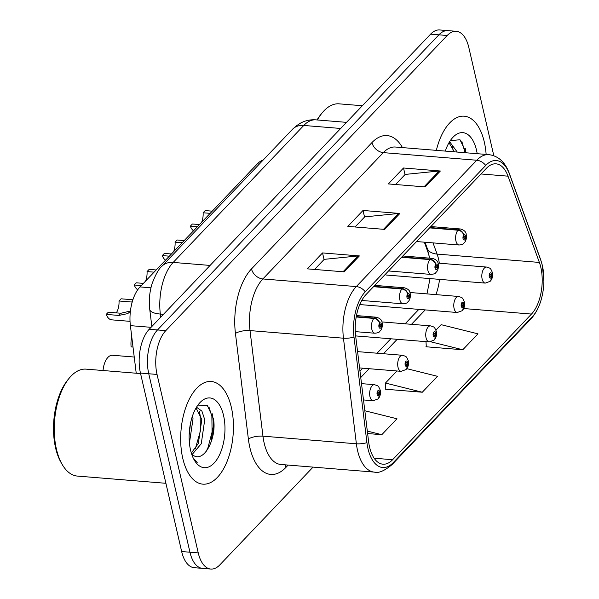 <?xml version="1.0" encoding="UTF-8"?>
<svg xmlns="http://www.w3.org/2000/svg" width="599" height="599" viewBox="0 0 599 599"><rect width="100%" height="100%" fill="white"/><g stroke="black" fill="none" stroke-linecap="round" stroke-linejoin="round"><path stroke-width="0.9" d="M429.588 258.154A42.918 21.781 94.7 0 0 427.581 251.101L424.339 242.183M385.254 274.394A8.049 4.081 94.7 0 0 386.684 275.061L485.28 283.102A8.049 4.081 -85.3 0 1 482.135 279.059A8.049 4.081 -85.3 0 1 482.689 270.905A8.049 4.081 -85.3 0 1 486.59 267.057C490.851 268.517 490.162 267.656 492.423 272.545C493.014 275.877 492.393 278.655 490.574 280.864A5.369 3.804 -139 0 0 491.128 277.719A2.681 1.363 94.7 0 0 491.809 274.132A2.681 1.363 94.7 0 0 490.004 273.129A2.681 1.363 94.7 0 0 489.278 276.783A2.681 1.363 94.7 0 0 491.023 277.831L490.731 276.409A1.071 0.547 -85.3 0 1 490.454 276.528A1.071 0.547 -85.3 0 1 490.034 275.989A1.071 0.547 -85.3 0 1 490.109 274.896A1.071 0.547 -85.3 0 1 490.626 274.387A1.071 0.547 -85.3 0 1 491.045 274.926A1.071 0.547 -85.3 0 1 490.776 276.364L491.128 277.719M136.22 373.222L130.387 325.639A32.189 16.338 -85.3 0 1 140.024 286.914L257.323 163.894A32.189 16.338 -85.3 0 1 263.163 160.045M484.306 142.045A51.499 26.139 94.7 0 0 464.195 116.191A51.499 26.139 94.7 0 0 436.349 150.364A51.499 26.139 94.7 0 1 464.195 116.191A51.499 26.139 94.7 0 1 484.306 142.045A51.499 26.139 94.7 0 1 486.141 154.422A51.499 26.139 94.7 0 0 484.306 142.045M231.349 407.342A51.499 26.139 94.7 0 0 211.237 381.496A51.499 26.139 94.7 0 0 186.282 406.122A51.499 26.139 94.7 0 0 182.755 458.302A51.499 26.139 94.7 0 0 202.866 484.157A51.499 26.139 94.7 0 0 227.822 459.53A51.499 26.139 94.7 0 0 231.349 407.342A51.499 26.139 94.7 0 0 211.237 381.496A51.499 26.139 94.7 0 0 186.282 406.122A51.499 26.139 94.7 0 0 182.755 458.302A51.499 26.139 94.7 0 0 202.866 484.157A51.499 26.139 94.7 0 0 227.822 459.53A51.499 26.139 94.7 0 0 231.349 407.342M540.815 267.334A34.338 17.423 -85.3 0 1 531.485 314.063L392.607 459.718A34.338 17.423 -85.3 0 1 382.948 464.195A34.338 17.423 -85.3 0 1 368.595 441.538L355.656 335.964A34.338 17.423 -85.3 0 1 365.937 294.656L486.395 168.319A34.338 17.423 -85.3 0 1 496.054 163.841A34.338 17.423 -85.3 0 1 508.019 176.173L539.377 262.429A34.338 17.423 -85.3 0 1 540.815 267.334M542.38 265.686A37.662 19.116 94.7 0 0 540.807 260.31L509.45 174.047A37.662 19.116 94.7 0 0 485.729 165.436L365.27 291.773A37.662 19.116 94.7 0 0 353.994 337.08L366.932 442.661A37.662 19.116 94.7 0 0 393.266 462.6L532.152 316.946A37.662 19.116 94.7 0 0 543.166 290.388A37.662 19.116 94.7 0 0 543.899 281.343A37.662 19.116 94.7 0 0 542.38 265.686M493.816 155.733L468.815 47.463A32.189 16.338 94.7 0 0 456.251 31.305L439.659 29.95A32.189 16.338 94.7 0 0 430.606 34.15L149.203 329.278A32.189 16.338 94.7 0 0 140.458 373.087L181.662 551.537L189.95 552.218A32.189 16.338 94.7 0 0 202.522 568.376A32.189 16.338 94.7 0 1 189.95 552.218L148.754 373.761L189.95 552.218L198.247 552.892A32.189 16.338 94.7 0 0 210.811 569.05A32.189 16.338 94.7 0 0 219.863 564.85L313.06 467.115M149.203 329.278L157.5 329.952A32.189 16.338 94.7 0 0 148.754 373.761A32.189 16.338 94.7 0 1 157.5 329.952L438.902 34.824L157.5 329.952L165.796 330.633A32.189 16.338 94.7 0 0 157.043 374.435L198.247 552.892M447.955 30.624A32.189 16.338 94.7 0 0 438.902 34.824A32.189 16.338 94.7 0 1 447.955 30.624M426.271 346.402L425.926 346.761L462.78 349.764L477.965 333.845L441.119 324.665L435.952 330.086M385.778 388.863L385.434 389.23L422.295 392.233L437.472 376.307L406.796 368.662M456.251 31.305A32.189 16.338 94.7 0 0 447.198 35.498L165.796 330.633M425.185 186.925L388.332 183.923L403.516 167.997L440.37 171.007L425.185 186.925M344.208 271.856L307.347 268.854L322.532 252.928L359.393 255.93L344.208 271.856M384.7 229.395L347.839 226.392L363.024 210.466L399.885 213.469L384.7 229.395M367.614 433.541L381.803 434.694L396.987 418.776L364.821 410.757M363.024 210.466L364.544 217.04M355.072 226.976L364.694 216.89L398.627 213.476A8.581 6.267 43.6 0 1 399.885 213.469M322.532 252.928L324.052 259.509M314.58 269.445L324.201 259.352L358.135 255.945A8.581 6.267 43.6 0 1 359.393 255.93M403.516 167.997L405.029 174.579M395.557 184.514L405.179 174.421L439.119 171.014A8.581 6.267 43.6 0 1 440.37 171.007M422.295 392.233L385.449 383.053L396.957 370.976M385.449 383.053L385.801 389.26M462.78 349.764L430.876 341.819M426.001 341.655L426.293 346.791M381.803 434.694L367.314 431.085M210.781 443.103A42.918 21.781 94.7 0 0 212.443 427.986M181.662 551.537A32.189 16.338 94.7 0 0 194.226 567.695L210.811 569.05M490.199 276.364L490.731 276.409M491.023 277.831A5.369 4.021 46.4 0 1 490.109 281.35L485.28 283.102M490.162 276.311L490.776 276.364M197.378 226.759L190.325 226.182A16.098 8.169 -85.3 0 0 193.552 230.78M201.646 222.281A11.8 5.99 94.7 0 0 203.113 212.772L205.195 210.586L212.256 211.162M190.325 226.182L192.406 224.004L199.46 224.573M210.167 213.341L203.113 212.772M429.595 227.89L457.95 230.203A5.369 3.804 41 0 1 463.738 235.1A2.681 1.363 94.7 0 0 463.064 238.694A2.681 1.363 94.7 0 0 464.869 239.69A2.681 1.363 94.7 0 0 465.595 236.036A2.681 1.363 94.7 0 0 463.851 234.988L464.143 236.418A1.071 0.547 -85.3 0 1 464.42 236.298A1.071 0.547 -85.3 0 1 464.839 236.837A1.071 0.547 -85.3 0 1 464.764 237.923A1.071 0.547 -85.3 0 1 464.247 238.439A1.071 0.547 -85.3 0 1 463.828 237.9A1.071 0.547 -85.3 0 1 464.098 236.463L463.738 235.1M463.851 234.988A5.369 4.021 -133.6 0 0 458.28 229.851A8.049 4.081 -85.3 0 1 460.376 228.968L430.861 226.564M429.932 227.545L458.28 229.851M462.308 310.499A5.369 3.804 -139 0 0 462.533 310.267A5.369 3.804 -139 0 0 463.094 307.122A2.681 1.363 94.7 0 0 463.768 303.536A2.681 1.363 94.7 0 0 461.964 302.54A2.681 1.363 94.7 0 0 461.237 306.186A2.681 1.363 94.7 0 0 462.982 307.242L462.69 305.812A1.071 0.547 -85.3 0 1 462.413 305.932A1.071 0.547 -85.3 0 1 461.994 305.393A1.071 0.547 -85.3 0 1 462.069 304.307A1.071 0.547 -85.3 0 1 462.585 303.79A1.071 0.547 -85.3 0 1 463.005 304.329A1.071 0.547 -85.3 0 1 462.735 305.767L463.094 307.122M462.158 305.767L462.69 305.812M462.982 307.242A5.369 4.021 46.4 0 1 462.069 310.754L457.239 312.506A8.049 4.081 -85.3 0 1 454.094 308.47A8.049 4.081 -85.3 0 1 454.648 300.316A8.049 4.081 -85.3 0 1 458.549 296.468C462.81 297.92 462.121 297.067 464.39 301.956C464.974 305.288 464.352 308.058 462.533 310.267M462.121 305.715L462.735 305.767M434.275 339.903A5.369 3.804 -139 0 0 434.492 339.678A5.369 3.804 -139 0 0 435.054 336.533A2.681 1.363 94.7 0 0 435.728 332.939A2.681 1.363 94.7 0 0 433.923 331.943A2.681 1.363 94.7 0 0 433.197 335.597A2.681 1.363 94.7 0 0 434.941 336.645L434.657 335.223A1.071 0.547 -85.3 0 1 434.372 335.335A1.071 0.547 -85.3 0 1 433.953 334.804A1.071 0.547 -85.3 0 1 434.028 333.71A1.071 0.547 -85.3 0 1 434.552 333.201A1.071 0.547 -85.3 0 1 434.971 333.74A1.071 0.547 -85.3 0 1 434.702 335.178L435.054 336.533M434.118 335.178L434.657 335.223M434.941 336.645A5.369 4.021 46.4 0 1 434.035 340.157L429.198 341.917A8.049 4.081 -85.3 0 1 426.061 337.873A8.049 4.081 -85.3 0 1 426.608 329.72A8.049 4.081 -85.3 0 1 430.509 325.871C434.777 327.324 434.08 326.47 436.349 331.359C436.933 334.691 436.319 337.469 434.492 339.678M434.08 335.126L434.702 335.178M133.015 347.046L131.121 346.888A16.098 8.169 -85.3 0 1 131.75 336.765M406.234 369.313A5.369 3.804 -139 0 0 406.459 369.081A5.369 3.804 -139 0 0 407.013 365.937A2.681 1.363 94.7 0 0 407.687 362.35A2.681 1.363 94.7 0 0 405.89 361.354A2.681 1.363 94.7 0 0 405.156 365.001A2.681 1.363 94.7 0 0 406.901 366.056L406.616 364.626A1.071 0.547 -85.3 0 1 406.339 364.746A1.071 0.547 -85.3 0 1 405.92 364.207A1.071 0.547 -85.3 0 1 405.987 363.121A1.071 0.547 -85.3 0 1 406.511 362.605A1.071 0.547 -85.3 0 1 406.931 363.144A1.071 0.547 -85.3 0 1 406.661 364.581L407.013 365.937M406.077 364.581L406.616 364.626M406.901 366.056A5.369 4.021 46.4 0 1 405.995 369.568L401.165 371.32A8.049 4.081 -85.3 0 1 398.021 367.284A8.049 4.081 -85.3 0 1 398.567 359.13A8.049 4.081 -85.3 0 1 402.468 355.282C406.736 356.734 406.04 355.881 408.308 360.77C408.892 364.102 408.278 366.873 406.459 369.081M406.04 364.529L406.661 364.581M103.035 370.519A16.098 8.169 -85.3 0 1 112.47 355.259L134.236 357.034M378.194 398.717A5.369 3.804 -139 0 0 378.418 398.492A5.369 3.804 -139 0 0 378.972 395.347A2.681 1.363 94.7 0 0 379.646 391.753A2.681 1.363 94.7 0 0 377.849 390.758A2.681 1.363 94.7 0 0 377.115 394.412A2.681 1.363 94.7 0 0 378.868 395.46L378.575 394.037A1.071 0.547 -85.3 0 1 378.298 394.149A1.071 0.547 -85.3 0 1 377.879 393.61A1.071 0.547 -85.3 0 1 377.954 392.525A1.071 0.547 -85.3 0 1 378.471 392.016A1.071 0.547 -85.3 0 1 378.89 392.555A1.071 0.547 -85.3 0 1 378.62 393.985L378.972 395.347M378.036 393.992L378.575 394.037M378.868 395.46A5.369 4.021 46.4 0 1 377.954 398.971L373.125 400.731A8.049 4.081 -85.3 0 1 369.98 396.688A8.049 4.081 -85.3 0 1 370.534 388.534A8.049 4.081 -85.3 0 1 374.427 384.685C378.695 386.138 377.999 385.284 380.268 390.174C380.859 393.506 380.238 396.276 378.418 398.492M378.006 393.94L378.62 393.985M169.337 256.17L162.284 255.593A16.098 8.169 -85.3 0 0 165.511 260.183M173.605 251.692A11.8 5.99 94.7 0 0 175.073 242.176L177.154 239.989L184.215 240.566M162.284 255.593L164.366 253.407L171.419 253.983M182.133 242.752L175.073 242.176M401.555 257.293L429.91 259.607A5.369 3.804 41 0 1 435.705 264.511A2.681 1.363 94.7 0 0 435.031 268.097A2.681 1.363 94.7 0 0 436.828 269.093A2.681 1.363 94.7 0 0 437.562 265.447A2.681 1.363 94.7 0 0 435.81 264.391L436.102 265.821A1.071 0.547 -85.3 0 1 436.379 265.701A1.071 0.547 -85.3 0 1 436.798 266.241A1.071 0.547 -85.3 0 1 436.723 267.326A1.071 0.547 -85.3 0 1 436.207 267.843A1.071 0.547 -85.3 0 1 435.787 267.304A1.071 0.547 -85.3 0 1 436.057 265.866L435.705 264.511M435.81 264.391A5.369 4.021 -133.6 0 0 430.247 259.262A8.049 4.081 -85.3 0 1 432.343 258.379L402.82 255.968M401.892 256.949L430.247 259.262M141.297 285.573L134.243 284.997A16.098 8.169 -85.3 0 0 137.718 289.759M145.564 281.096A11.8 5.99 94.7 0 0 147.04 271.587L149.121 269.4L156.174 269.977M134.243 284.997L136.325 282.81L143.386 283.387M154.093 272.156L147.04 271.587M373.521 286.704L401.877 289.017A5.369 3.804 41 0 1 407.664 293.914A2.681 1.363 94.7 0 0 406.991 297.508A2.681 1.363 94.7 0 0 408.788 298.504A2.681 1.363 94.7 0 0 409.521 294.85A2.681 1.363 94.7 0 0 407.777 293.802L408.061 295.232A1.071 0.547 -85.3 0 1 408.338 295.112A1.071 0.547 -85.3 0 1 408.758 295.651A1.071 0.547 -85.3 0 1 408.69 296.737A1.071 0.547 -85.3 0 1 408.166 297.246A1.071 0.547 -85.3 0 1 407.747 296.715A1.071 0.547 -85.3 0 1 408.016 295.277L407.664 293.914M407.777 293.802A5.369 4.021 -133.6 0 0 402.206 288.666A8.049 4.081 -85.3 0 1 404.303 287.782L374.779 285.379M373.851 286.352L402.206 288.666M130.387 311.315L127.774 313.591L118.842 315.433L106.203 314.408A16.098 8.169 -85.3 0 0 111.691 319.844L130.035 321.341M116.281 312.873A11.8 5.99 94.7 0 0 118.999 300.99L121.08 298.804L132.896 299.77M106.203 314.408L108.292 312.221L120.923 313.255L130.425 311.031M132.461 301.155L131.638 302.023L118.999 300.99M356.195 316.983L373.836 318.421A5.369 3.804 41 0 1 379.624 323.325A2.681 1.363 94.7 0 0 378.95 326.912A2.681 1.363 94.7 0 0 380.754 327.908A2.681 1.363 94.7 0 0 381.481 324.261A2.681 1.363 94.7 0 0 379.736 323.205L380.021 324.636A1.071 0.547 -85.3 0 1 380.305 324.516A1.071 0.547 -85.3 0 1 380.724 325.055A1.071 0.547 -85.3 0 1 380.65 326.141A1.071 0.547 -85.3 0 1 380.125 326.657A1.071 0.547 -85.3 0 1 379.706 326.118A1.071 0.547 -85.3 0 1 379.976 324.68L379.624 323.325M379.736 323.205A5.369 4.021 -133.6 0 0 374.165 318.076A8.049 4.081 -85.3 0 1 376.262 317.193L356.457 315.576M356.263 316.616L374.165 318.076M445.454 150.648L445.559 151.113M449.175 142.405L450.119 142.382L457.262 152.064M449.01 142.682L454.334 151.832M477.186 153.688A34.982 17.753 94.7 0 0 476.512 150.222A34.982 17.753 94.7 0 0 451.886 138.496A34.982 17.753 94.7 0 0 445.304 151.09M466.292 152.805L459.98 139.732L450.328 140.698M362.35 105.738L339.049 103.837A53.648 27.232 94.7 0 0 322.232 112.799L320.884 114.431A51.499 26.139 94.7 0 0 317.036 119.95M322.232 112.799A53.648 27.232 94.7 0 0 317.395 119.98M461.881 141.596L465.086 152.708M452.26 146.119L453.383 151.749M140.57 373.581L86.091 369.141A53.648 27.232 94.7 0 0 69.274 378.096A53.648 27.232 94.7 0 0 56.426 449.153A53.648 27.232 94.7 0 0 62.229 464.517A53.648 27.232 94.7 0 0 77.376 476.078L165.901 483.296M69.274 378.096L67.927 379.729A51.499 26.139 94.7 0 0 55.595 447.94A51.499 26.139 94.7 0 0 61.165 462.69L62.229 464.517M192.489 415.946L193.035 418.753L189.419 443.118M196.217 407.702L197.161 407.679L201.908 411.124L204.738 419.704L201.271 443.739L192.017 454.634M196.053 407.979L201.818 419.465L198.344 443.5L191.321 453.039M190.504 423.306L189.149 435.084M191.77 454.431A24.252 12.309 94.7 0 0 194.009 455.809C205.075 462.039 216.95 436.798 213.439 418.746L207.179 405.149L197.371 405.995M223.554 415.519A34.982 17.753 94.7 0 0 198.92 403.793A34.982 17.753 94.7 0 0 190.549 450.134A34.982 17.753 94.7 0 0 194.331 460.152A34.982 17.753 94.7 0 0 217.04 459.306A34.982 17.753 94.7 0 0 223.554 415.519M193.507 458.632L197.191 462.465L193.192 457.988M208.924 406.893L211.874 416.357L212.068 432.074L207.943 447.745L206.138 451.511M199.302 411.416L200.171 415.399L200.366 431.115L195.289 448.898M259.337 164.059L257.323 163.894M150.955 287.805L140.024 286.914M151.075 327.324L130.387 325.639M531.485 314.063L463.671 308.537M435.87 294.618A34.338 17.423 94.7 0 0 439.516 279.374M439.314 263.208A34.338 17.423 94.7 0 0 438.535 259A34.338 17.423 94.7 0 0 437.09 254.088L433.025 242.887M288.134 465.079L285.895 467.437A10.73 7.832 43.6 0 1 285.656 464.876M285.895 467.437A53.648 27.232 -85.3 0 1 249.858 447.505A53.648 27.232 -85.3 0 1 248.375 439.03L235.444 333.448A53.648 27.232 -85.3 0 1 251.498 268.914L371.957 142.577A53.648 27.232 -85.3 0 1 402.461 147.601M366.932 442.661A10.73 3.482 173 0 1 356.383 443.784L262.954 436.169A42.918 21.781 94.7 0 0 264.137 442.946A42.918 21.781 94.7 0 0 280.894 464.487L374.323 472.109A42.918 21.781 -85.3 0 1 356.383 443.784L343.452 338.203A42.918 21.781 -85.3 0 1 356.293 286.577L476.752 160.24A10.73 7.832 43.6 0 1 485.729 165.436M543.899 281.343L542.327 265.342L540.612 259.487A10.73 6.2 160 0 1 540.807 260.31M365.27 291.773A10.73 7.832 -136.4 0 0 356.293 286.577L262.864 278.954A42.918 21.781 94.7 0 0 250.015 330.588L262.954 436.169A10.73 3.482 -7 0 0 248.375 439.03M353.994 337.08A10.73 3.482 173 0 1 343.452 338.203L250.015 330.588A10.73 3.482 -7 0 0 235.444 333.448M540.612 259.487L509.255 173.223A10.73 6.2 160 0 1 509.45 174.047M371.957 142.577A10.73 7.832 43.6 0 0 383.323 152.625L476.752 160.24A42.918 21.781 -85.3 0 1 488.821 154.639L395.392 147.025A42.918 21.781 94.7 0 0 383.323 152.625L262.864 278.954A10.73 7.832 43.6 0 1 251.498 268.914M393.266 462.6A10.73 7.832 43.6 0 1 392.016 464.614L530.894 318.968A10.73 7.832 -136.4 0 0 532.152 316.946M447.198 35.498L430.606 34.15M157.043 374.435L140.458 373.087M392.607 459.718L374.143 458.213M360.748 377.52L369.149 368.714M383.435 353.724L397.189 339.304M411.476 324.321L425.223 309.9M539.377 262.429L437.09 254.088A19.31 11.156 -20 0 1 427.244 248.375L425.013 242.236M508.019 176.173L481.012 173.972M383.54 229.297L398.627 213.476M424.032 186.836L439.119 171.014M343.055 271.766L358.135 255.945M292.544 129.234A21.459 15.664 43.6 0 1 303.783 125.453L173.186 262.422A42.918 21.781 94.7 0 0 160.337 314.056A21.459 6.956 173 0 1 149.75 309.436C148.739 300.705 149.503 292.14 152.056 283.761C155.553 274.544 158.847 268.696 161.947 266.203L292.544 129.234L296.213 125.91L300.878 122.922C305.602 120.489 310.589 119.463 315.853 119.852A42.918 21.781 94.7 0 0 303.783 125.453L340.681 128.463M160.727 317.2L160.337 314.056L163.482 314.31M161.947 266.203A21.459 15.664 43.6 0 1 173.186 262.422L210.084 265.432M416.575 241.547L459.074 245.013A8.049 4.081 -85.3 0 1 455.929 240.97A8.049 4.081 -85.3 0 1 457.95 230.203M388.534 270.958L431.033 274.417A8.049 4.081 -85.3 0 1 427.888 270.381A8.049 4.081 -85.3 0 1 429.91 259.607M361.751 300.466L402.992 303.828A8.049 4.081 -85.3 0 1 399.847 299.785A8.049 4.081 -85.3 0 1 401.877 289.017M355.289 331.629L374.952 333.231A8.049 4.081 -85.3 0 1 371.814 329.195A8.049 4.081 -85.3 0 1 373.836 318.421M120.923 313.255L118.842 315.433M465.887 152.767A42.918 21.781 94.7 0 0 465.296 148.53M212.84 435.982A42.918 21.781 94.7 0 0 212.338 413.827M509.255 173.223C505.092 162.052 498.286 155.86 488.821 154.639M374.323 472.109C378.575 473.39 384.468 470.896 392.016 464.614M543.166 290.388C541.399 302.375 537.31 311.899 530.894 318.968M427.244 248.375L429.663 258.162M430.045 278.595L426.952 293.892M359.969 371.133L362.769 368.19M377.056 353.208L390.81 338.787M405.096 323.804L418.851 309.376M315.853 119.852L346.507 122.353M151.847 326.507L149.75 309.436M437.966 263.096L486.59 267.057M459.074 245.013C464.51 244.347 463.169 243.411 464.584 242.513C466.187 240.513 466.733 237.833 466.217 234.456C466.097 231.858 464.158 230.023 460.376 228.968M409.926 292.499L458.549 296.468M359.759 304.562L457.239 312.506M381.885 321.91L430.509 325.871M355.656 335.919L429.198 341.917M357.581 351.62L402.468 355.282M359.58 367.928L401.165 371.32M361.504 383.63L374.427 384.685M363.496 399.945L373.125 400.731M431.033 274.417C436.469 273.758 435.136 272.822 436.544 271.924C438.154 269.924 438.693 267.236 438.176 263.867C438.064 261.261 436.117 259.434 432.343 258.379M402.992 303.828C408.428 303.161 407.095 302.225 408.503 301.327C410.113 299.328 410.659 296.64 410.143 293.27C410.023 290.672 408.076 288.838 404.303 287.782M374.952 333.231C380.387 332.572 379.055 331.636 380.462 330.738C382.072 328.739 382.619 326.051 382.102 322.674C381.982 320.076 380.036 318.249 376.262 317.193"/></g></svg>
